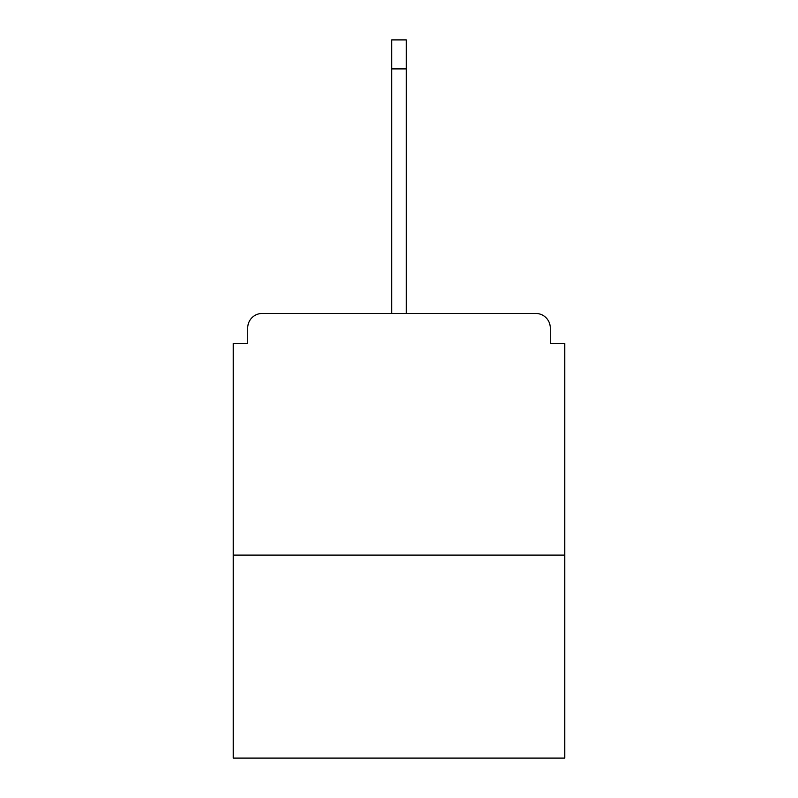 <?xml version="1.0" encoding="UTF-8"?>
<svg xmlns="http://www.w3.org/2000/svg" width="798" height="798" viewBox="0 0 798 798"><rect width="100%" height="100%" fill="white"/><g stroke="black" fill="none" stroke-linecap="round" stroke-linejoin="round"><path stroke-width="1.2" d="M550.281 343.419L550.281 327.958L550.281 343.419L564.775 343.419L564.775 758.1L233.225 758.1L233.225 343.419L247.719 343.419L247.719 327.958L247.719 343.419M564.775 555.109L233.225 555.109M550.281 327.958A14.504 14.504 0 0 0 535.777 313.454L262.223 313.454A14.504 14.504 0 0 0 247.719 327.958M535.777 313.454L474.401 313.454M323.599 313.454L262.223 313.454M391.748 68.897L391.748 39.9L406.252 39.9L406.252 68.897L391.748 68.897L391.748 313.454M406.252 68.897L406.252 313.454"/></g></svg>
